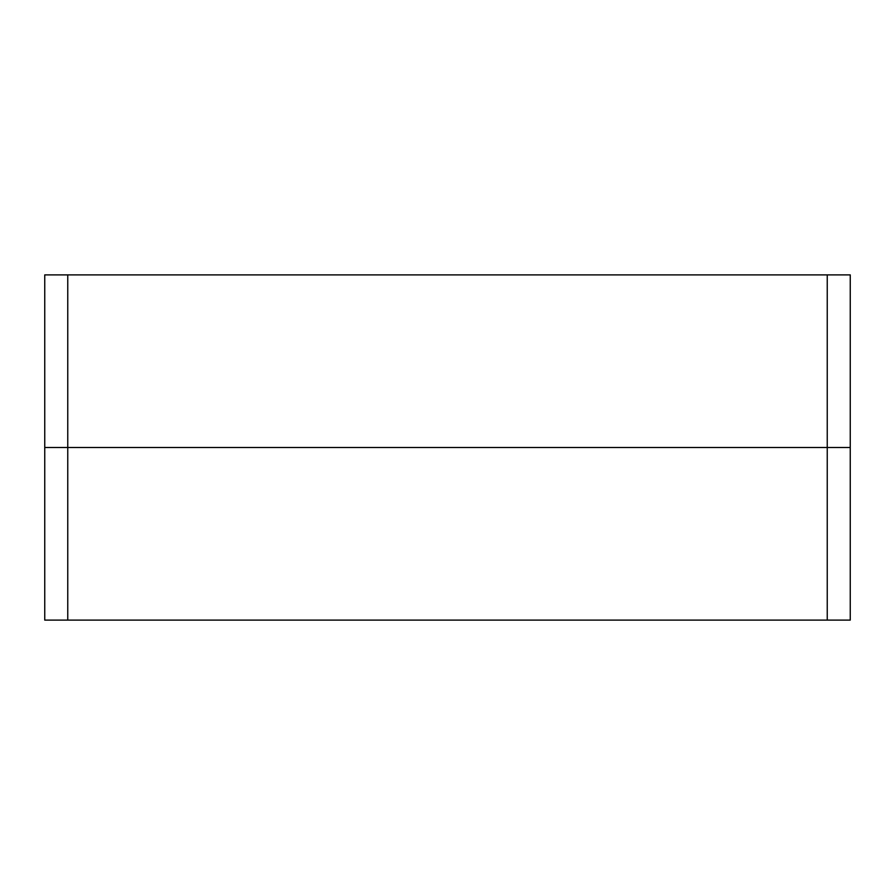 <?xml version="1.0" encoding="UTF-8"?>
<svg xmlns="http://www.w3.org/2000/svg" width="895" height="895" viewBox="0 0 895 895"><rect width="100%" height="100%" fill="white"/><g stroke="black" fill="none" stroke-linecap="round" stroke-linejoin="round"><path stroke-width="1.34" d="M67.763 447.5L44.75 447.5L44.75 620.112L44.75 274.888L44.75 447.5L67.763 447.5L67.763 274.888L827.237 274.888L67.763 274.888L67.763 447.5L827.237 447.5L827.237 274.888L827.237 447.5L67.763 447.5L67.763 533.8L67.763 447.5M67.763 620.112L67.763 533.8L67.763 620.112L827.237 620.112L827.237 447.5L850.25 447.5L850.25 274.888L850.25 620.112L850.25 447.5L827.237 447.5L827.237 620.112L44.75 620.112M44.75 447.5L44.75 620.112L44.75 447.5M67.763 274.888L44.75 274.888M827.237 274.888L850.25 274.888M850.25 620.112L827.237 620.112"/></g></svg>
